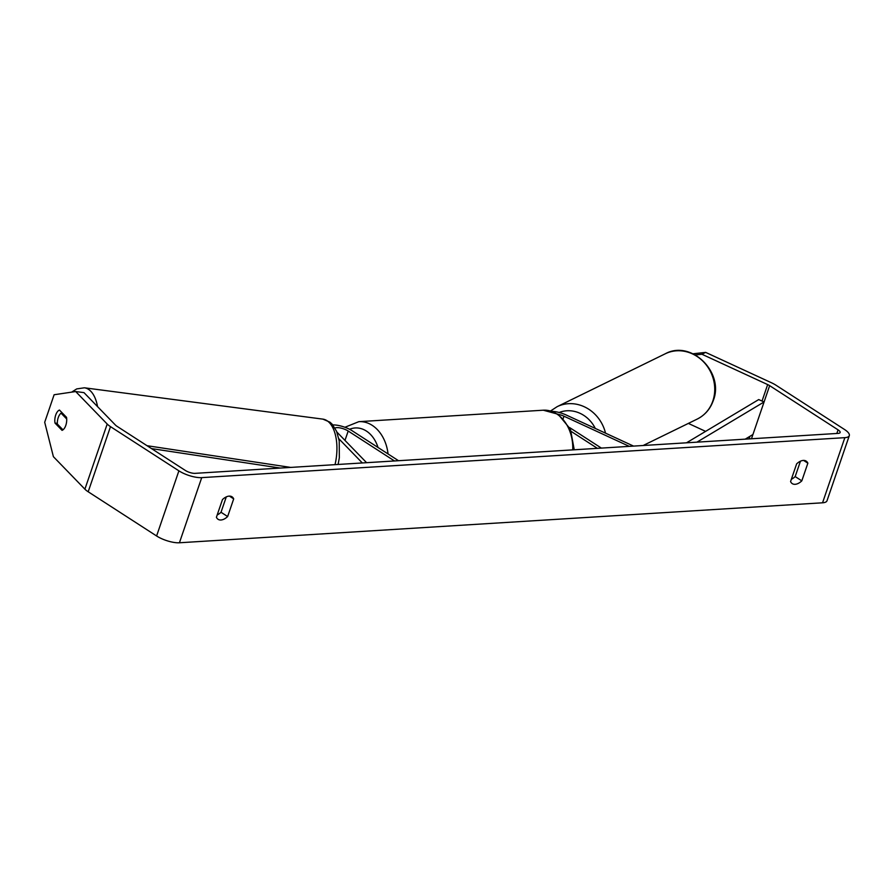 <?xml version="1.0" encoding="UTF-8"?>
<svg xmlns="http://www.w3.org/2000/svg" width="894" height="894" viewBox="0 0 894 894"><rect width="100%" height="100%" fill="white"/><g stroke="black" fill="none" stroke-linecap="round" stroke-linejoin="round"><path stroke-width="1.34" d="M362.327 462.958L338.826 438.719M366.596 462.69L336.882 432.048M334.993 428.103A8.482 2.716 -161.1 0 1 348.191 431.031L394.5 460.958M332.814 424.952A14.539 4.66 -161.1 0 1 352.191 430.785L398.5 460.701M633.555 446.095L566.338 415.062A14.539 4.66 18.9 0 0 552.179 411.385M629.287 446.363L563.98 416.213A8.482 2.716 18.9 0 0 558.303 414.369M569.702 427.623L601.383 448.095M571.422 431.578L597.382 448.341M75.688 391.538L54.121 394.746L44.7 422.27L53.394 456.678L84.896 489.174A16.964 5.442 18.9 0 0 88.193 491.778L156.595 535.975A16.964 5.442 18.9 0 0 179.426 542.77L822.547 502.797A16.964 5.442 18.9 0 0 826.995 500.796L849.3 435.657A16.964 5.442 18.9 0 1 844.852 437.658L201.72 477.631A16.964 5.442 18.9 0 1 178.901 470.836L110.487 426.639A16.964 5.442 18.9 0 1 107.202 424.035L75.688 391.538L83.991 392.634L115.494 425.119A7.264 2.336 18.9 0 0 116.902 426.237L185.315 470.434A7.264 2.336 18.9 0 0 195.093 473.351L838.226 433.378A7.264 2.336 18.9 0 0 840.125 432.517A7.264 2.336 18.9 0 0 838.069 429.858L769.656 385.66A7.264 2.336 18.9 0 0 767.667 384.588L701.891 354.225L695.364 354.952M217.208 514.944A12.114 7.029 122.9 0 0 221.019 512.262L226.283 496.896M800.443 461.203L795.179 476.58A12.114 7.029 -57.1 0 1 791.369 479.251L791.369 479.24M801.806 480.86A12.114 7.029 -57.1 0 1 795.135 484.313A12.114 7.029 -57.1 0 1 792.274 483.632A12.114 7.029 -57.1 0 1 790.575 481.553L796.632 463.874A12.114 7.029 -57.1 0 1 806.164 461.103A12.114 7.029 -57.1 0 1 807.863 463.181L801.806 480.86L795.179 476.58M220.963 519.995A12.114 7.029 122.9 0 0 227.646 516.542L233.692 498.874A12.114 7.029 122.9 0 0 232.004 496.796A12.114 7.029 122.9 0 0 222.472 499.567L216.415 517.246A12.114 7.029 122.9 0 0 218.114 519.325A12.114 7.029 122.9 0 0 220.963 519.995M221.019 512.262L227.646 516.542M849.3 435.657A16.964 5.442 18.9 0 0 844.484 429.466L776.07 385.269A16.964 5.442 18.9 0 0 771.433 382.744L705.645 352.381L701.891 354.225M705.612 431.377L688.358 423.41M693.051 353.778L705.645 352.381M65.798 425.41A9.085 4.582 -82.5 0 0 66.525 417.33L59.462 410.055A9.085 4.582 -82.5 0 0 55.003 423.086L62.055 430.36A9.085 4.582 -82.5 0 0 65.798 425.41A9.085 4.582 -82.5 0 0 66.704 418.984L61.06 413.173A9.085 4.582 -82.5 0 0 58.233 417.61A9.085 4.582 -82.5 0 0 57.339 424.035L62.982 429.846A9.085 4.582 -82.5 0 0 65.798 425.41M57.328 423.387L55.003 423.086M229.412 496.103L233.692 498.874M803.583 460.41L807.863 463.181M61.06 413.173L62.692 413.386M151.511 448.598L280.224 468.054M147.029 445.704L290.628 467.406M745.194 439.155L752.927 434.518L764.079 401.954L696.94 442.15M764.079 401.954L758.715 399.573L686.525 442.798M348.191 431.031L344.983 440.396M563.98 416.213L563.22 418.437M712.831 401.015A36.341 32.776 63.9 0 1 697.208 419.085C704.941 415.151 710.305 408.971 713.289 400.546C724.587 372.552 691.185 339.429 665.27 353.778A36.341 32.776 63.9 0 1 702.986 361.265A36.341 32.776 63.9 0 1 712.831 401.015M605.517 433.154A36.341 32.776 -116.1 0 0 557.141 406.669L665.27 353.778M559.163 412.492A30.284 27.312 63.9 0 1 595.27 428.427M201.72 477.631L179.426 542.77M844.852 437.658L822.547 502.797M767.667 384.588L762.034 401.048M749.965 436.294L749.06 438.909M769.656 385.66L751.474 438.764M838.069 429.858L836.829 433.456M107.202 424.035L84.896 489.174M110.487 426.639L88.193 491.778M178.901 470.836L156.595 535.975M335.026 464.645A36.341 18.349 -82.5 0 0 322.879 419.13L84.382 387.795A36.341 18.349 97.5 0 1 97.558 406.625M572.73 449.872A36.341 27.2 -93.6 0 0 556.683 413.9A36.341 27.2 -93.6 0 0 543.273 410.201L358.84 421.666A36.341 27.2 86.4 0 1 372.239 425.365A36.341 27.2 86.4 0 1 388.041 453.951M378.006 447.458A30.284 22.663 -93.6 0 0 366.372 431.042A30.284 22.663 -93.6 0 0 349.576 429.288M643.188 445.491L697.208 419.085M557.141 406.669L550.648 410.927M84.382 387.795L76.716 388.912L71.643 392.142M322.879 419.13L329.998 422.191L332.155 424.192L336.569 431.266L339.228 440.954L339.329 457.784L338.111 464.455M358.84 421.666L344.916 427.265M543.273 410.201L558.113 414.246L570.428 429.176L574.239 449.783"/></g></svg>
